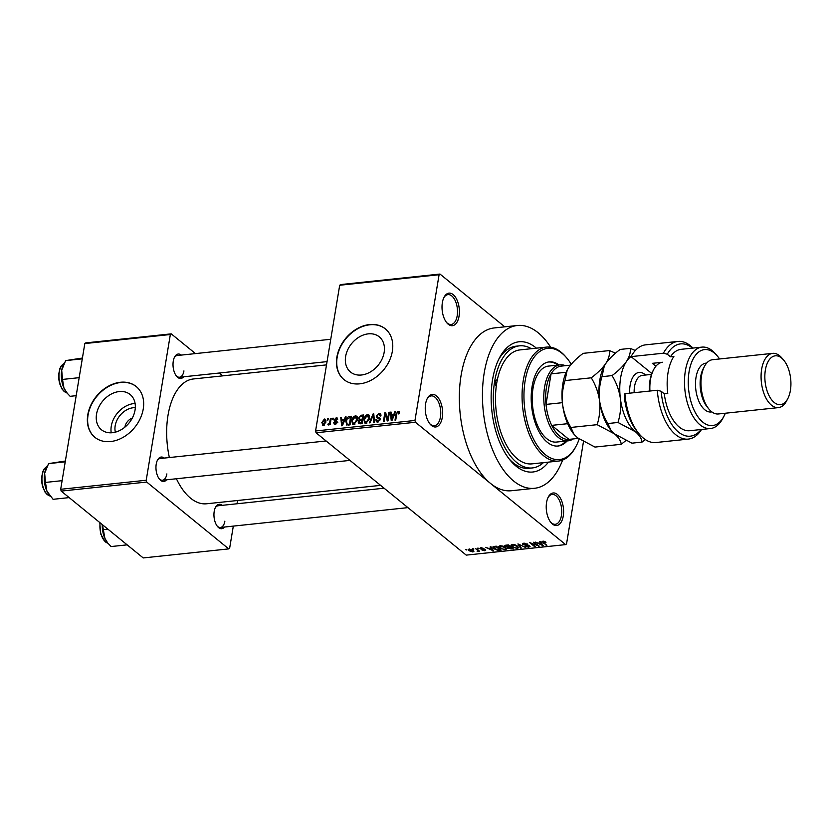 <?xml version="1.0" encoding="UTF-8"?>
<svg xmlns="http://www.w3.org/2000/svg" width="832" height="832" viewBox="0 0 832 832"><rect width="100%" height="100%" fill="white"/><g stroke="black" fill="none" stroke-linecap="round" stroke-linejoin="round"><path stroke-width="1.25" d="M459.046 316.222A16.37 8.57 -96 0 1 446.826 322.816A16.37 8.57 -96 0 1 442.364 302.63A16.37 8.57 -96 0 1 444.101 297.138A16.37 8.57 -96 0 1 454.854 296.358A16.37 8.57 -96 0 1 459.046 316.222M446.399 322.296A15.007 7.862 84 0 0 451.131 324.47A15.007 7.862 84 0 0 457.194 315.775A15.007 7.862 84 0 0 447.97 294.622A15.007 7.862 84 0 0 443.81 297.742M563.254 516.048A16.37 8.57 -96 0 1 551.034 522.652A16.37 8.57 -96 0 1 546.572 502.455A16.37 8.57 -96 0 1 548.319 496.964A16.37 8.57 -96 0 1 559.062 496.194A16.37 8.57 -96 0 1 563.254 516.048M550.618 522.122A15.007 7.862 84 0 0 555.339 524.295A15.007 7.862 84 0 0 561.402 515.601A15.007 7.862 84 0 0 552.178 494.447A15.007 7.862 84 0 0 548.018 497.567M442.281 417.487A16.37 8.57 -96 0 1 430.061 424.091A16.37 8.57 -96 0 1 425.599 403.894A16.37 8.57 -96 0 1 427.336 398.403A16.37 8.57 -96 0 1 438.09 397.634A16.37 8.57 -96 0 1 442.281 417.487M429.634 423.561A15.007 7.862 84 0 0 434.356 425.734A15.007 7.862 84 0 0 440.43 417.05A15.007 7.862 84 0 0 431.205 395.897A15.007 7.862 84 0 0 427.045 399.006M115.367 432.162A18.117 13.655 129.2 0 1 115.18 425.766A18.117 13.655 129.2 0 1 135.314 407.67M132.34 418.018A9.547 7.197 -50.8 0 0 124.914 427.014A9.547 7.197 -50.8 0 0 124.894 427.149M96.533 414.17A22.724 17.129 -50.8 0 0 101.442 429.759A22.724 17.129 -50.8 0 0 121.306 429.655A22.724 17.129 -50.8 0 0 135.044 410.103A22.724 17.129 -50.8 0 0 130.146 394.514A22.724 17.129 -50.8 0 0 110.282 394.607A22.724 17.129 -50.8 0 0 96.533 414.17M135.106 403.478A22.724 17.129 -50.8 0 0 111.28 426.182A22.724 17.129 -50.8 0 0 111.218 432.796M87.776 414.846A32.739 24.669 -50.8 0 0 94.838 437.289A32.739 24.669 -50.8 0 0 123.448 437.154A32.739 24.669 -50.8 0 0 143.25 408.97A32.739 24.669 -50.8 0 0 136.198 386.526A32.739 24.669 -50.8 0 0 107.578 386.662A32.739 24.669 -50.8 0 0 87.776 414.846M136.334 386.641A32.739 24.669 -50.8 0 0 107.754 386.953A32.739 24.669 -50.8 0 0 88.057 415.074A32.739 24.669 -50.8 0 0 94.973 437.403M384.145 352.394A22.724 17.129 129.2 0 1 370.406 371.946A22.724 17.129 129.2 0 1 350.532 372.05A22.724 17.129 129.2 0 1 345.634 356.46A22.724 17.129 129.2 0 1 359.382 336.898A22.724 17.129 129.2 0 1 379.246 336.804A22.724 17.129 129.2 0 1 384.145 352.394M336.877 357.136A32.739 24.669 -50.8 0 0 343.938 379.579A32.739 24.669 -50.8 0 0 372.549 379.444A32.739 24.669 -50.8 0 0 392.35 351.26A32.739 24.669 -50.8 0 0 385.289 328.817A32.739 24.669 -50.8 0 0 356.678 328.952A32.739 24.669 -50.8 0 0 336.877 357.136M385.434 328.931A32.739 24.669 -50.8 0 0 356.855 329.243A32.739 24.669 -50.8 0 0 337.147 357.365A32.739 24.669 -50.8 0 0 344.074 379.694M183.602 376.792A12.282 6.427 -96 0 1 176.613 376.293A12.282 6.427 -96 0 1 173.274 361.15A12.282 6.427 -96 0 1 174.574 357.032A12.282 6.427 -96 0 1 181.303 355.087M176.197 375.762A10.91 5.71 84 0 0 179.514 377.229A10.91 5.71 84 0 0 183.934 370.906M166.556 479.794A12.282 6.427 -96 0 1 159.567 479.294A12.282 6.427 -96 0 1 156.218 464.152A12.282 6.427 -96 0 1 157.529 460.034A12.282 6.427 -96 0 1 164.258 458.089M159.141 478.754A10.91 5.71 84 0 0 162.469 480.23A10.91 5.71 84 0 0 166.878 473.907M224.536 527.03A12.282 6.427 -96 0 1 217.547 526.542A12.282 6.427 -96 0 1 214.209 511.389A12.282 6.427 -96 0 1 215.509 507.27A12.282 6.427 -96 0 1 222.238 505.326M217.131 526.001A10.91 5.71 84 0 0 220.449 527.467A10.91 5.71 84 0 0 224.869 521.144M548.454 462.124A65.478 34.289 -96 0 1 510.401 460.481A65.478 34.289 -96 0 1 492.554 379.704A65.478 34.289 -96 0 1 499.533 357.739A65.478 34.289 -96 0 1 536.401 348.171M509.142 458.921A61.391 32.146 84 0 0 528.913 468.302L532.386 467.938A61.391 32.146 84 0 0 543.431 462.654M550.67 347.214A81.848 42.858 84 0 0 517.317 325.499A81.848 42.858 84 0 0 484.214 372.902A81.848 42.858 84 0 0 534.539 488.29A81.848 42.858 84 0 0 562.609 460.075M517.317 325.499L494.198 327.943A81.848 42.858 84 0 0 461.094 375.357A81.848 42.858 84 0 0 490.537 483.434L565.635 544.606L566.53 543.941L583.45 441.74M326.508 364.884L193.388 378.966A62.754 32.854 84 0 0 168.012 415.314A62.754 32.854 84 0 0 169.364 457.548M439.982 274.061L439.088 274.726L339.695 285.251L340.59 284.575L439.982 274.061L504.754 326.82M469.217 548.995L473.096 550.274L473.886 551.408L472.878 551.98L469.03 550.732L468.198 549.557L469.217 548.995M475.322 548.402L479.596 551.21L477.152 551.356L477.734 550.503L475.322 548.402M478.39 550.233L478.046 551.429L478.254 550.129M477.454 550.909L477.849 549.796M485.368 549.734L484.723 550.722L482.009 550.087L484.702 549.869L480.386 548.86L481.021 547.747L483.954 548.475L481.031 548.714L485.701 550.264M481.551 547.716L481.031 548.714M484.193 550.316L484.786 549.39M480.563 547.82L480.386 548.86L480.002 548.236M494.177 546.406L496.33 546.187L501.197 550.15L497.879 550.42L493.854 548.704L492.731 547.071L494.177 546.406M505.544 545.23L505.326 546.551L506.137 545.147L508.414 544.908L513.282 548.87L507.749 548.33L507.52 547.414L504.806 545.709M507.967 547.03L507.749 548.33L507.593 547.03M517.941 543.899L525.71 547.55L518.908 544.315L521.269 548.028L520.499 548.101L517.941 543.899M533.634 542.235L539.23 546.125L531.44 543.358L535.35 546.53L534.612 546.614L529.745 542.651L537.524 545.407L533.634 542.235M544.398 541.351L546.01 542.266L543.015 542.048L546.905 545.314L542.87 542.703L542.901 541.195L544.398 541.351M543.514 541.185L543.015 542.048M542.038 541.632L542.901 541.195M339.695 285.251L315.567 430.976L414.96 420.462L415.449 422.261L316.056 432.775L466.232 555.121L565.635 544.606M415.449 422.261L490.537 483.434A81.848 42.858 84 0 0 511.42 490.734L534.539 488.29M539.791 541.58L540.561 541.507L543.192 545.709L535.205 542.069L538.065 543.109L540.613 542.838L539.791 541.58M529.662 545.969L528.902 547.279L525.231 546.322L528.31 546.811L528.913 546.031L528.185 545.657L522.891 544.617L523.775 543.223L527.852 544.305L524.285 543.691L523.619 544.523L529.662 545.969L530.098 546.686M524.368 543.192L523.619 544.523M528.31 546.811L528.986 545.553M523.11 543.338L522.891 544.617L522.454 543.847M515.112 544.835L517.504 546.125L518.596 547.716L517.223 548.506L511.888 546.77L510.879 545.23L512.242 544.44L515.112 544.835M498.805 546.468L500.157 545.719L503.027 546.114L505.43 547.404L506.511 548.995L505.138 549.786L499.814 548.049L498.794 546.51M490.204 546.832L490.974 546.749L493.605 550.95L485.618 547.321L488.478 548.35L491.015 548.08L490.204 546.832M477.422 548.184L478.847 548.673L477.422 548.184M472.378 548.714L473.803 549.203L472.378 548.714M465.442 549.453L466.866 549.942L465.442 549.453M327.496 418.798L328.224 418.714L328.026 419.952L327.288 420.035L327.496 418.798L328.13 419.318M332.54 418.257L333.268 418.184L333.07 419.422L332.332 419.494L332.54 418.257L333.174 418.777M345.322 416.905L346.091 416.832L342.42 425.714L341.65 425.797L340.735 417.394L341.505 417.31L341.713 419.827L344.25 419.557L345.322 416.905L345.873 417.362M357.24 416.874L357.479 419.754L353.881 424.611L352.529 424.226L351.78 420.462L353.028 417.279L355.358 415.74L357.24 416.874L356.658 416.073M369.325 415.594L369.564 418.475L365.966 423.332L364.614 422.947L363.865 419.182L365.113 416L367.442 414.461L369.325 415.594L368.742 414.794M377.042 417.924L376.272 415.99L378.976 413.244L380.338 413.556L380.931 415.896L380.172 416.094L378.747 414.253L377.01 415.896L377.281 416.905L379.652 417.758L380.13 419.505L377.645 422.094L376.376 421.793L375.856 419.744L376.605 419.557L377.78 421.086L379.392 419.557L379.309 418.694L376.719 417.726M380.973 415.511L378.747 414.253M378.238 421.959L376.948 420.909L378.633 421.782M380.141 419.38L378.248 418.246M394.909 411.663L395.678 411.58L392.018 420.462L391.238 420.545L390.322 412.152L391.092 412.069L391.3 414.586L393.848 414.315L394.909 411.663L395.46 412.11M439.088 274.726L414.96 420.462M399.152 411.705L399.246 413.743L398.497 413.93L397.904 412.225L396.999 412.963L395.72 420.066L394.992 420.15L395.959 414.284L398.102 411.216L399.308 412.194M399.318 413.161L397.904 412.225M388.752 412.318L389.48 412.235L388.055 420.878L387.265 420.961L385.31 414.367L384.166 421.294L383.427 421.377L384.862 412.724L385.653 412.641L387.598 419.234L388.752 412.318L389.386 412.838M373.058 413.972L373.776 413.899L374.525 422.313L373.766 422.396L373.298 414.939L370.084 422.781L369.314 422.864L373.058 413.972L373.838 414.617M362.17 423.218L361.535 422.698L361.962 420.108L359.788 420.42L358.592 417.997L361.254 415.22L363.532 414.981L362.097 423.623L358.613 423.644L358.155 421.907L358.998 419.869M346.819 425.09L345.79 421.158C345.998 418.714 347.173 417.165 349.294 416.489L351.447 416.26L350.012 424.902L346.403 424.871M337.657 418.933L336.222 417.758L337.678 419.588L336.929 419.786L336.024 418.662L334.963 420.295L336.783 421.013L337.126 422.302L335.171 424.268L334.152 424.018L333.767 422.656L335.296 423.374L336.378 422.51L334.381 421.335L334.11 419.983L336.222 417.758L337.22 417.986M336.929 419.786L336.024 418.662M337.782 422.594L334.994 420.326L337.158 421.814M334.526 422.469L336.045 423.987M330.429 418.486L331.167 418.402L330.127 424.694L329.389 424.767L329.555 423.769L328.494 424.975L327.85 424.715L329.545 423.041L330.429 418.486L331.074 419.006M325.957 420.264L324.407 419.016L325.926 422.053L323.336 425.526L321.807 422.552L324.407 419.016L325.406 419.276M323.336 425.526L322.348 425.256M531.378 348.702A61.391 32.146 84 0 0 519.47 345.842L515.996 346.206A61.391 32.146 84 0 0 498.628 359.528M84.812 343.564L85.717 342.898L171.236 333.85L170.342 334.516L84.812 343.564L60.684 489.299L146.214 480.251L146.702 482.05L61.183 491.098L143.218 557.939L228.748 548.891L229.642 548.226L233.314 526.105M146.702 482.05L228.748 548.891M237.546 500.5L237.006 503.766M171.236 333.85L195.468 353.59M219.315 373.017L222.799 375.856M170.342 334.516L146.214 480.251M176.415 478.754A62.754 32.854 84 0 0 206.596 503.776L380.609 485.368M61.183 491.098L60.684 489.299M330.741 339.279L177.226 355.524A10.91 5.71 84 0 0 174.283 357.646M384.093 488.207L218.161 505.762A10.91 5.71 84 0 0 215.218 507.884M326.102 440.97L160.17 458.515A10.91 5.71 84 0 0 157.227 460.647M316.056 432.775L315.567 430.976M391.154 412.828L390.322 412.152M392.382 415.459L391.3 414.586M394.378 414.742L393.848 414.315M392.33 417.934L393.432 415.345L391.383 415.563L391.726 419.609L392.33 417.934L392.87 418.382M393.952 415.771L393.432 415.345M386.433 415.272L385.31 414.367M385.934 413.598L384.862 412.724M388.242 419.754L387.598 419.234M380.962 414.856L378.976 413.244M377.281 416.905L380.162 419.234M376.636 420.389L375.856 419.744M379.995 420.046L379.392 419.557M377.083 416.655L376.272 415.99M373.911 415.449L373.298 414.939M366.548 423.197L365.144 422.042L366.122 422.323L368.826 418.548L367.276 415.47L364.603 419.13L364.582 421.054L366.974 423.01M364.53 419.723L363.865 419.182M365.664 416.458L365.113 416M369.522 416.156L367.442 414.461M369.45 419.047L368.826 418.548M369.647 416.874L367.276 415.47M359.081 422.666L358.155 421.907M359.33 418.6L358.592 417.997M362.596 420.628L361.962 420.108M359.788 420.42L359.143 422.729L361.535 422.698M362.128 419.099L362.627 416.073L360.287 416.426L359.33 417.914L359.622 419.11L362.762 419.619M363.262 416.593L362.627 416.073M361.754 420.139L360.672 419.255M354.463 424.476L353.059 423.322L354.047 423.602L356.741 419.827L355.191 416.749L352.518 420.41L352.508 422.334L354.89 424.289M352.446 421.002L351.78 420.462M353.579 417.737L353.028 417.279M357.542 418.132L355.191 416.749M357.438 417.435L355.358 415.74M357.365 420.326L356.741 419.827M350.366 417.373L349.294 416.489M346.434 421.689L345.79 421.158M349.45 423.977L350.542 417.352L347.162 418.943L346.518 421.086L347.121 424.05L350.085 424.497M351.177 417.872L350.542 417.352M349.222 424.986L348.15 424.112M348.39 425.079L346.934 423.935L348.348 425.079M341.567 418.07L340.735 417.394M342.784 420.711L341.713 419.827M344.781 419.994L344.25 419.557M342.732 423.186L343.834 420.597L341.796 420.815L342.129 424.861L342.732 423.186L343.283 423.623M344.354 421.023L343.834 420.597M337.158 422.084L335.026 420.347M335.639 424.174L333.767 422.656M336.939 422.968L336.378 422.51M337.043 422.677L336.222 422.011M336.856 422.521L334.11 419.983M330.2 424.289L329.555 423.769M329.118 424.538L328.214 423.79M329.274 424.299L328.723 423.852M330.304 423.654L329.545 423.041M330.533 422.261L329.898 421.741M322.483 423.093L321.807 422.552M323.981 425.339L322.899 424.466L323.502 424.622L325.187 422.136L324.241 419.91L322.556 422.406L324.22 425.204M325.801 422.635L325.187 422.136M326.019 421.034L324.241 419.91M545.428 541.85L545.345 542.391M543.161 541.174L543.057 541.788M546.27 544.794L546.166 545.386M542.599 544.742L542.422 545.782M540.779 541.84L540.613 542.838M541.663 544.554L540.935 543.327L538.886 543.546L542.246 545.334L541.83 543.525M541.091 542.35L540.935 543.327M542.402 544.43L542.246 545.334M538.97 543.005L538.886 543.546M538.554 545.574L538.45 546.208M534.706 546.021L534.612 546.614M537.628 544.814L537.524 545.407M527.27 543.91L527.186 544.43M529.006 546.634L528.902 547.279M520.666 547.071L520.499 548.101M517.327 547.882L517.223 548.506M512.013 546.083L511.888 546.77M516.651 548.049L517.681 547.466L516.766 546.198L512.814 544.908L511.794 545.49L514.051 547.57L516.651 548.049M516.849 545.657L516.766 546.198M511.087 548.579L510.994 549.11M511.982 548.486L510.526 547.3L508.414 547.56L508.404 548.184L510.692 548.621L512.075 547.882M510.619 546.707L510.526 547.3M506.085 545.147L506.054 546.468L508.498 546.988L508.404 548.184M510.058 546.239L509.954 546.832L508.248 545.449L505.991 545.74L506.054 546.468M508.331 544.908L508.248 545.449M508.498 546.988L509.954 546.832M506.771 545.074L506.688 545.615M505.253 549.151L505.138 549.786M499.928 547.352L499.814 548.049M504.566 549.328L505.606 548.746L504.681 547.477L500.729 546.187L499.72 546.77L501.977 548.85L504.566 549.328M504.774 546.936L504.681 547.477M493.969 548.038L493.854 548.704M499.897 549.765L496.163 546.728L493.698 547.633L497.442 549.931L499.897 549.765L499.99 549.162M496.257 546.187L496.163 546.728M493.792 546.458L493.698 547.633M494.926 546.333L494.842 546.863M493.002 549.994L492.825 551.034M491.182 547.092L491.015 548.08M492.066 549.796L491.338 548.569L489.289 548.787L492.648 550.586L492.242 548.777M491.504 547.591L491.338 548.569M492.804 549.671L492.648 550.586M489.382 548.257L489.289 548.787M484.931 549.453L484.723 550.722M478.213 548.153L478.109 548.746M478.951 550.69L478.858 551.294M477.246 549.307L477.152 549.9M473.169 548.683L473.065 549.286M469.768 548.974L469.737 550.628L472.389 551.564L473.127 550.295L472.878 551.98M469.154 549.983L469.03 550.732M472.389 551.564L472.358 550.347L469.123 549.765L469.248 548.985M472.451 549.806L472.358 550.347M466.232 549.422L466.138 550.014M546.478 347.1L519.896 349.918A57.294 30.004 84 0 0 497.276 380.099A3.411 1.789 84 0 0 496.714 379.995A3.411 1.789 84 0 0 495.331 381.971A3.411 1.789 84 0 0 496.267 386.183A57.294 30.004 84 0 0 531.95 463.871L558.532 461.053A57.294 30.004 -96 0 1 523.307 380.286A57.294 30.004 -96 0 1 546.478 347.1A57.294 30.004 -96 0 1 566.093 357.198L566.925 358.186A55.931 29.286 84 0 0 525.158 380.734A55.931 29.286 84 0 0 539.479 448.583A55.931 29.286 84 0 0 576.202 445.942A55.931 29.286 84 0 0 579.186 439.057M559.094 364.967A42.286 22.142 84 0 0 549.214 361.899A42.286 22.142 84 0 0 532.106 386.402A42.286 22.142 84 0 0 558.116 446.014A42.286 22.142 84 0 0 567.133 440.939M557.939 365.092A42.286 22.142 84 0 0 548.642 361.982M576.202 445.942L575.598 447.086A57.294 30.004 -96 0 1 558.532 461.053M497.276 380.099A57.294 30.004 84 0 0 496.725 383.105A57.294 30.004 84 0 0 496.267 386.183M519.47 345.842A61.391 32.146 84 0 0 494.634 381.399A61.391 32.146 84 0 0 532.386 467.938M573.206 438.932A38.199 19.999 -96 0 1 568.079 440.846L556.525 442.062A38.199 19.999 -96 0 1 533.042 388.222A38.199 19.999 -96 0 1 548.486 366.09L560.05 364.874A38.199 19.999 -96 0 1 565.458 365.674M571.23 364.229A55.931 29.286 84 0 0 566.925 358.186M557.534 446.056A42.286 22.142 84 0 0 565.978 441.064M82.42 358.03L65.624 360.61L82.285 358.842M79.165 377.666L62.514 379.434L61.703 370.271L65.624 360.61M76.19 395.678L70.127 396.313L67.309 393.307L63.96 388.118L62.514 379.434M64.407 362.762L63.627 364.229A18.002 9.433 84 0 0 61.703 370.271A18.002 9.433 84 0 0 63.96 388.118A18.002 9.433 84 0 0 66.612 392.475L67.309 393.307M561.527 366.09A36.837 19.282 84 0 0 561.35 366.101A36.837 19.282 84 0 0 551.065 373.859L546.01 404.414A36.837 19.282 84 0 0 551.71 425.37A36.837 19.282 84 0 0 559.697 436.082A36.837 19.282 84 0 0 568.911 439.379A36.837 19.282 84 0 0 569.098 439.369A36.837 19.282 84 0 0 569.275 439.338M568.079 440.846A38.199 19.999 -96 0 1 558.345 437.434A38.199 19.999 -96 0 1 543.795 395.772A38.199 19.999 -96 0 1 560.05 364.874M567.663 423.686L551.71 425.37L568.911 439.379L578.292 438.391L569.098 439.369M566.155 372.268L551.065 373.859A36.837 19.282 84 0 0 546.01 404.414L562.37 402.688M65.364 461.032L48.578 463.611L65.229 461.843M62.119 480.667L45.458 482.425L44.658 473.262L48.578 463.611M69.17 497.609L53.071 499.314L46.904 491.119L45.458 482.425M47.351 465.764L46.571 467.23A18.002 9.433 84 0 0 44.658 473.262A18.002 9.433 84 0 0 46.904 491.119A18.002 9.433 84 0 0 49.566 495.477L50.263 496.309M102.263 524.576A18.002 9.433 -96 0 0 104.894 538.356A18.002 9.433 84 0 0 107.546 542.714L104.894 538.356L102.45 524.722M127.161 544.856L111.062 546.551L108.243 543.546M107.942 529.194L103.438 529.672M639.111 433.878L637.447 431.891A46.384 24.284 -96 0 1 624.489 398.247L624.926 393.671A49.109 25.719 84 0 0 639.111 433.878A49.109 25.719 84 0 0 655.918 442.53L688.282 439.098A49.109 25.719 -96 0 1 657.29 390.25L624.926 393.671M719.586 358.966A38.199 19.999 84 0 0 717.59 356.314A38.199 19.999 84 0 0 689.073 371.717A38.199 19.999 84 0 0 698.849 418.049A38.199 19.999 84 0 0 723.934 416.25A38.199 19.999 84 0 0 725.327 413.234M723.934 416.25L722.717 418.538A40.924 21.434 -96 0 1 710.528 428.522A40.924 21.434 -96 0 1 685.37 370.822A40.924 21.434 -96 0 1 701.917 347.121A40.924 21.434 -96 0 1 715.926 354.328L717.59 356.314M772.699 353.35L712.598 359.705A27.279 14.29 84 0 0 704.475 366.361L703.269 368.649A24.554 12.854 84 0 0 700.648 376.886A24.554 12.854 84 0 0 707.346 407.181L709.01 409.167A27.279 14.29 84 0 0 718.338 413.972L778.44 407.618A27.279 14.29 -96 0 1 761.665 369.158A27.279 14.29 -96 0 1 772.699 353.35A27.279 14.29 -96 0 1 782.038 358.155L783.702 360.142A24.554 12.854 84 0 0 765.367 370.042A24.554 12.854 84 0 0 771.659 399.828A24.554 12.854 84 0 0 787.779 398.674A24.554 12.854 84 0 0 790.4 390.437A24.554 12.854 84 0 0 783.702 360.142M704.475 366.361A27.279 14.29 84 0 0 701.563 375.513A27.279 14.29 84 0 0 709.01 409.167M706.701 363.074L705.952 363.158A24.554 12.854 84 0 0 696.02 377.374A24.554 12.854 84 0 0 711.121 411.996L711.859 411.913M701.917 347.121L681.117 349.326A40.924 21.434 84 0 0 670.426 356.782L673.889 356.408A40.924 21.434 -96 0 0 668.034 372.663A40.924 21.434 -96 0 0 667.763 393.463L664.29 393.827A40.924 21.434 84 0 0 689.728 430.716L710.528 428.522M692.484 348.119A46.384 24.284 84 0 0 667.274 354.214L663.426 353.205L631.062 356.626L651.81 373.526M663.426 353.205A49.109 25.719 -96 0 1 677.945 341.422A49.109 25.719 -96 0 1 692.942 348.067M701.553 429.468A49.109 25.719 -96 0 1 688.282 439.098M677.945 341.422L645.58 344.854A49.109 25.719 84 0 0 631.062 356.626M657.29 390.25L661.138 391.258L664.29 393.827M661.138 391.258A46.384 24.284 84 0 0 701.095 429.52M670.426 356.782L667.274 354.214M655.897 366.215L652.35 363.324L662.615 362.253A30.014 15.714 84 0 0 654.774 367.723A30.014 15.714 84 0 0 653.682 369.574A30.014 15.714 84 0 0 649.927 391.03M657.706 362.762L658.778 363.636M787.779 398.674L786.573 400.962A27.279 14.29 -96 0 1 778.44 407.618M615.524 353.163L609.43 350.574L583.17 353.35C576.961 357.978 572.146 362.7 568.714 367.536L567.31 369.886A40.924 21.434 84 0 0 567.216 370.063A40.924 21.434 84 0 0 562.588 404.591C561.746 396.334 562.557 388.336 564.99 380.588L567.216 370.063M609.43 350.574C609.939 354.494 608.691 358.842 605.706 363.626C602.274 368.462 597.459 373.183 591.25 377.811L564.99 380.588M570.898 427.45C566.634 420.514 563.857 412.89 562.588 404.591A40.924 21.434 84 0 0 574.007 434.273L570.898 427.45L597.158 424.674L614.567 433.919C618.592 437.382 620.818 440.846 621.244 444.298L594.984 447.075L577.585 437.83L574.413 434.741M591.25 377.811C595.525 384.748 598.291 392.371 599.57 400.67C600.402 408.928 599.602 416.926 597.158 424.674M621.244 444.298L625.872 440.565M599.57 400.67A40.924 21.434 84 0 0 611 430.352L607.89 423.54C603.616 416.593 600.839 408.98 599.57 400.67C598.738 392.423 599.539 384.426 601.983 376.678L604.292 365.976A40.924 21.434 84 0 0 604.209 366.142A40.924 21.434 84 0 0 599.57 400.67M604.209 366.142L605.706 363.626C609.128 358.79 613.943 354.058 620.152 349.44L630.23 348.369C630.739 352.29 629.502 356.637 626.506 361.421A40.924 21.434 84 0 0 620.37 398.476A40.924 21.434 84 0 0 635.367 431.714A40.924 21.434 84 0 0 639.444 434.273M631.197 356.366A40.924 21.434 84 0 0 626.506 361.421C623.074 366.267 618.259 370.989 612.05 375.606C616.325 382.554 619.102 390.177 620.37 398.476C621.202 406.723 620.402 414.721 617.968 422.469L635.367 431.714C639.392 435.188 641.618 438.641 642.044 442.094L631.966 443.165L614.567 433.919L611.395 430.83M642.044 442.094L645.268 439.535M635.315 350.501L630.23 348.369M617.968 422.469L607.89 423.54M612.05 375.606L601.983 376.678M649.48 391.082A28.652 14.997 -96 0 1 653.068 370.718L653.682 369.574M396.594 414.804L395.959 414.284M380.13 418.61L378.57 417.331M374.036 416.832L373.36 416.27M362.336 416.104L361.254 415.22M361.327 423.706L360.256 422.833M542.984 541.975L542.87 542.703M509.226 546.915L509.142 547.446M499.221 549.827L499.138 550.368M63.929 363.657A15.007 7.862 84 0 0 58.989 376.782A15.007 7.862 84 0 0 64.709 391.747A15.007 7.862 84 0 0 67.028 392.974M46.873 466.658A15.007 7.862 84 0 0 41.943 479.783A15.007 7.862 84 0 0 47.653 494.749A15.007 7.862 84 0 0 49.972 495.966M100.142 522.839A15.007 7.862 84 0 0 105.643 541.986A15.007 7.862 84 0 0 107.962 543.213M629.658 393.172A22.37 11.71 -96 0 1 633.308 376.49A22.37 11.71 -96 0 1 645.559 375.034M651.487 374.4L642.273 375.378A19.094 10.005 84 0 0 637.281 378.862A19.094 10.005 84 0 0 634.15 392.704M379.205 418.579L380.151 419.349M359.143 422.729L360.464 423.8M359.622 419.11L360.984 420.212M336.648 418.808L337.626 419.609M334.745 423.259L335.806 424.112M542.984 541.913L543.098 541.185M523.37 544.107L523.505 543.254M529.152 546.437L529.277 545.709M517.681 547.466L517.858 546.426M511.794 545.49L511.961 544.482M508.144 547.789L508.269 547.009M505.742 545.979L505.866 545.178M505.606 548.746L505.773 547.706M499.72 546.77L499.886 545.761M480.875 548.434L480.99 547.747M484.827 550.066L484.921 549.453M477.797 550.701L477.942 549.869M67.059 393.006L64.314 391.633L62.046 389.054L59.623 383.562L58.76 379.111L58.656 374.462L59.852 368.597L61.266 365.903L63.95 363.615M327.049 361.618L179.514 377.229M162.469 480.23L349.95 460.398M407.94 507.634L220.449 527.467M561.35 366.101L570.482 365.144M50.014 496.007L47.258 494.634L44.99 492.055L42.578 486.564L41.714 482.113L41.6 477.464L42.796 471.598L44.21 468.905L46.904 466.617M99.819 522.579L100.526 533.686L105.248 541.882L107.994 543.244"/></g></svg>
